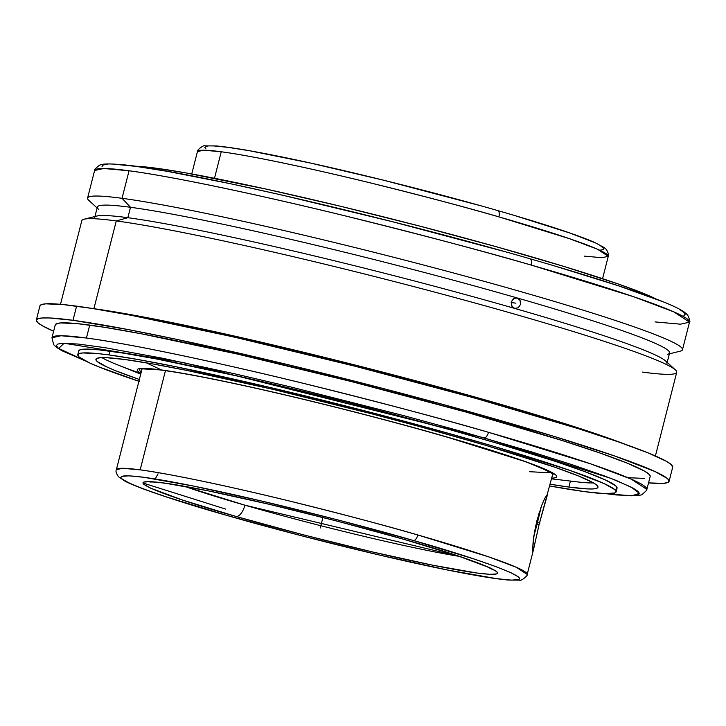 <?xml version="1.0" encoding="UTF-8"?>
<svg xmlns="http://www.w3.org/2000/svg" width="726" height="726" viewBox="0 0 726 726"><rect width="100%" height="100%" fill="white"/><g stroke="black" fill="none" stroke-linecap="round" stroke-linejoin="round"><path stroke-width="1.09" d="M669.363 353.852L680.189 351.175A306.962 18.204 -165.7 0 0 474.613 278.702A306.962 18.204 -165.7 0 0 122.041 198.307L129.056 170.773L103.618 168.496L94.598 170.519C93.963 169.92 95.641 168.142 99.625 165.165C101.204 164.566 103.564 162.896 125.008 164.965C186.528 170.846 386.622 217.256 530.016 258.774A6.144 2.786 106 0 1 531.096 265.044C487.246 252.158 425.372 235.805 345.494 215.967C267.676 196.864 175.22 176.826 129.056 170.773L122.041 198.307A306.962 18.204 14.3 0 1 458.85 274.419A306.962 18.204 14.3 0 1 682.485 349.696L689.509 322.162A306.962 18.204 -165.7 0 0 531.096 265.044A306.962 18.204 -165.7 0 0 129.056 170.773A306.962 18.204 -165.7 0 0 94.598 170.519L87.583 198.053A306.962 18.204 14.3 0 1 122.041 198.307L130.508 207.291A295.273 17.515 14.3 0 1 517.23 297.969A295.273 17.515 14.3 0 1 667.385 354.333M584.466 256.142L602.035 257.712L608.27 256.314A211.983 12.569 -165.7 0 0 498.88 216.874A211.983 12.569 -165.7 0 0 221.239 151.77L203.679 150.2L197.445 151.598C196.002 150.99 203.716 144.465 205.031 145.862L216.321 145.962C228.908 147.051 248.383 150.237 274.773 155.509C335.085 167.506 427.578 190.348 497.791 210.594A6.144 2.786 106 0 1 498.88 216.874C468.588 207.972 425.872 196.673 370.705 182.979C316.972 169.793 253.12 155.954 221.239 151.77L214.488 178.278L221.239 151.77A211.983 12.569 -165.7 0 0 197.445 151.598L191.746 173.959M404.436 539.5A12.478 5.744 106.1 0 1 404.028 539.409A12.478 5.744 -73.9 0 0 404.436 539.5L403.175 539.137L404.436 539.5C453.26 553.058 535.979 580.637 477.073 573.041C449.675 569.447 394.744 557.559 348.308 546.161C300.618 534.327 263.629 524.553 237.357 516.83L303.495 534.871L372.175 551.878L432.995 565.255L476.737 572.995L490.005 574.339L496.784 573.912L497.646 573.032L496.811 571.725L490.086 567.877L457.67 555.789L404.436 539.5M184.685 486.384L244.898 505.187A12.478 5.744 106.1 0 1 236.086 516.467C187.272 502.909 104.553 475.33 163.45 482.926C190.847 486.511 245.778 498.408 292.224 509.797C339.904 521.64 376.894 531.414 403.175 539.137L337.027 521.087L268.348 504.089L207.527 490.703L163.786 482.972L150.518 481.628L143.748 482.055L142.877 482.926L143.721 484.233L150.436 488.09L182.861 500.169L236.086 516.467A12.478 5.744 -73.9 0 0 244.898 505.187A170.556 10.119 14.3 0 1 184.685 486.384M227.02 515.442A6.144 2.786 106 0 1 226.821 515.396A6.144 2.786 -74 0 0 227.02 515.442C256.432 524.081 297.914 535.053 351.484 548.348C403.665 561.162 465.665 574.593 496.611 578.649C563.222 587.243 468.833 555.853 413.502 540.525C384.09 531.886 342.608 520.914 289.039 507.61C236.867 494.805 174.866 481.365 143.911 477.309C77.301 468.724 171.69 500.114 227.02 515.442L166.635 497.001L144.755 489.406L129.627 483.28L121.832 478.879L120.779 477.381L121.65 476.365L129.11 475.839L143.911 477.309L193.016 485.966L261.496 501.022L338.915 520.179L413.502 540.525A6.144 2.786 -74 0 0 417.795 534.962A6.144 2.786 106 0 1 413.502 540.525L473.897 558.956L495.767 566.561L510.895 572.678L518.7 577.079L519.743 578.586L518.872 579.593L511.413 580.128L496.611 578.649L447.506 570.001L379.036 554.945L301.608 535.788L227.02 515.442M225.759 509.126L142.886 482.99M142.078 368.817L116.369 469.686A211.983 12.569 14.3 0 1 140.163 469.858L165.446 370.668L140.163 469.858A211.983 12.569 14.3 0 1 417.795 534.962L488.534 556.815L516.395 567.315L527.185 574.402C528.628 575.01 520.923 581.535 519.598 580.138L508.309 580.038C495.731 578.949 476.247 575.763 449.857 570.491C389.544 558.494 297.052 535.652 226.839 515.406C193.769 505.886 167.524 497.646 148.095 490.667C138.058 487.055 130.499 483.97 125.398 481.392L118.474 476.773C116.214 473.461 115.516 471.101 116.369 469.686L122.594 468.288L140.163 469.858C172.035 474.042 235.886 487.881 289.629 501.067C344.786 514.761 387.512 526.06 417.795 534.962A211.983 12.569 14.3 0 1 527.185 574.402L533.428 549.9L532.766 551.352L532.621 550.381L533.147 541.369L535.643 526.114L541.741 505.305L544.772 498.263L547.177 494.778L544.772 498.263L541.741 505.305L536.959 520.515L533.737 536.741L532.621 550.381M85.623 361.013L61.892 350.703L56.982 347.709L53.642 344.668L51.963 337.772L60.993 335.748L86.43 338.026C132.586 344.07 225.051 364.116 302.86 383.21C382.747 403.048 444.611 419.41 488.471 432.297A6.144 2.786 106 0 1 484.169 437.86L183.569 362.592L64.097 343.244L58.706 348.416L85.178 360.786L62.227 350.658L57.908 347.772L56.374 345.576L57.644 344.097L61.719 343.344L78.063 344.033L104.771 347.627L161.943 358.127L235.124 373.908L289.738 386.713L403.493 415.571L458.251 430.509L531.84 451.953L572.433 464.803L604.395 475.911L616.746 480.676L633.58 488.398L637.909 491.284L639.443 493.48L638.163 494.96L634.097 495.713L627.273 495.731L606.691 493.725L631.711 495.813L639.434 493.39L631.402 487.228L611.174 478.47L484.169 437.86A6.144 2.786 -74 0 0 488.471 432.297A306.962 18.204 14.3 0 1 646.875 489.406L646.503 490.504L641.848 494.769L637.718 495.74L616.465 494.969L606.21 493.707M140.908 373.409L139.229 368.672L161.526 369.979C194.069 374.244 259.264 388.374 314.131 401.841C370.451 415.826 414.074 427.36 444.993 436.444A3.902 1.77 106 0 1 444.584 436.417A3.902 1.77 106 0 1 444.285 436.244A3.902 1.77 -74 0 0 444.584 436.417A3.902 1.77 -74 0 0 444.993 436.444A216.439 12.832 14.3 0 1 551.724 478.125L552.985 473.089L526.232 461.908L444.993 436.444A216.439 12.832 14.3 0 0 161.526 369.979L146.343 362.828L161.526 369.979A216.439 12.832 14.3 0 0 140.908 373.409M156.553 168.26L156.253 169.412L156.553 168.26L185.665 172.87L266.56 189.187L340.821 206.338L419.701 226.104L496.412 246.776L564.356 266.569L617.672 283.793L642.755 293.095L655.859 298.921A277.768 16.471 -165.7 0 0 427.305 228.082A277.768 16.471 -165.7 0 0 156.553 168.26A277.768 16.471 -165.7 0 0 135.263 166.218L156.553 168.26M667.185 362.383L669.599 352.909A295.273 17.515 -165.7 0 0 517.23 297.969L520.088 300.437L520.488 304.493L518.21 307.788L514.571 308.378A295.273 17.515 14.3 0 1 666.949 363.318M94.707 217.455A295.273 17.515 14.3 0 1 127.849 217.7L130.508 207.291A295.273 17.515 -165.7 0 0 97.357 207.046L94.943 216.52M675.407 369.915L665.688 361.013A295.273 17.515 -165.7 0 0 514.571 308.378A295.273 17.515 -165.7 0 0 127.849 217.7L116.278 220.931A306.962 18.204 14.3 0 1 437.088 292.75A306.962 18.204 14.3 0 1 675.407 369.915A306.962 18.204 14.3 0 1 642.256 372.066M516.404 297.823L517.23 297.969A295.273 17.515 -165.7 0 0 130.508 207.291L127.849 217.7A295.273 17.515 -165.7 0 0 96.912 216.03L84.116 219.198A306.962 18.204 14.3 0 1 116.278 220.931L93.899 308.704A306.962 18.204 14.3 0 1 362.428 366.893A306.962 18.204 14.3 0 1 624.877 444.167L586 430.464L521.05 410.29L441.962 387.875L355.549 365.142L297.542 350.785L215.477 331.827L145.59 317.389L93.899 308.704L116.278 220.931A306.962 18.204 -165.7 0 0 81.811 220.677L60.494 304.321M512.002 306.454L511.267 301.853L514.162 298.232M515.179 308.505L513.935 308.142M655.397 455.955L676.723 372.32A306.962 18.204 -165.7 0 0 453.078 297.043A306.962 18.204 -165.7 0 0 116.278 220.931L127.849 217.7A295.273 17.515 14.3 0 1 514.571 308.378L511.694 305.918L511.267 301.853L513.572 298.558L517.23 297.969M495.595 403.955A291.371 17.279 -165.7 0 0 225.686 335.158L300.555 352.491L355.622 366.113L437.642 387.684L495.595 403.965M459.213 556.361A170.556 10.119 14.3 0 1 244.898 505.187L459.213 556.361M39.903 306.272L41.291 304.666L45.702 303.84L63.443 304.593L92.438 308.496L131.569 315.393L233.908 337.018L354.887 366.185L476.084 398.447L579.049 428.903L618.606 441.962L648.1 452.897L666.368 461.282L671.069 464.413L672.693 467.19A326.5 19.366 -165.7 0 0 434.829 387.112A326.5 19.366 -165.7 0 0 76.593 306.154L72.99 320.302A326.5 19.366 14.3 0 1 431.217 401.251A326.5 19.366 14.3 0 1 669.091 481.32A326.5 19.366 14.3 0 1 648.536 482.881L663.328 483.362L667.738 482.536L669.127 480.93L667.466 478.552L655.088 471.573L615.004 456.1L552.341 435.863L443.196 404.5L382.303 388.292L289.583 365.06L175.737 339.169L127.967 329.531L72.99 320.302L76.593 306.154A326.5 19.366 -165.7 0 0 39.939 305.891L36.336 320.03A326.5 19.366 14.3 0 1 72.99 320.302L49.513 317.961L42.099 317.988L37.679 318.805L36.3 320.411L37.961 322.789L42.662 325.92L53.633 331.247A326.5 19.366 14.3 0 1 36.336 320.03M86.43 338.026A306.962 18.204 14.3 0 1 488.471 432.297L590.9 463.941L631.248 479.142L646.875 489.406L650.169 476.492A306.962 18.204 -165.7 0 0 426.525 401.215A306.962 18.204 -165.7 0 0 89.725 325.112L86.43 338.026L89.725 325.112A306.962 18.204 -165.7 0 0 55.258 324.849L51.963 337.772A306.962 18.204 14.3 0 1 86.43 338.026M552.894 473.533L539.064 524.626L533.428 549.9M547.177 495.713L539.064 524.626L537.058 524.127L539.064 524.626L533.964 547.567M616.102 491.91L617.064 488.135A277.768 16.471 -165.7 0 0 414.7 420.018A277.768 16.471 -165.7 0 0 109.935 351.148L108.973 354.923A277.768 16.471 14.3 0 1 413.738 423.793A277.768 16.471 14.3 0 1 616.102 491.91A277.768 16.471 14.3 0 1 584.92 491.674L549.727 485.975A277.768 16.471 14.3 0 0 584.92 491.674L604.894 493.662L614.958 492.945L616.129 491.584L614.713 489.551L604.186 483.616L570.091 470.457L495.486 446.844L448.831 433.44L372.12 412.767L267.64 386.913L175.238 366.603L138.085 359.533L108.973 354.923L109.935 351.148A277.768 16.471 -165.7 0 0 78.744 350.921L77.791 354.687A277.768 16.471 14.3 0 1 108.973 354.923L97.783 353.589L82.691 352.954L78.934 353.653L77.755 355.014L79.17 357.047L89.706 362.982L98.718 366.839L139.637 381.495M537.113 523.9A25.337 1.325 -75.9 0 1 533.846 535.988L541.006 507.292A25.337 1.325 -75.9 0 1 537.113 523.9M551.542 478.851L576.054 481.746A259.055 15.364 -165.7 0 0 593.532 482.944A259.055 15.364 -165.7 0 1 570.427 481.039M568.885 487.073A259.055 15.364 14.3 0 1 550.172 484.215L568.885 487.073L570.418 481.084L568.885 487.073L587.515 488.925L593.396 488.907L596.899 488.253L597.997 486.983L596.681 485.095L592.951 482.608L578.45 475.957L555.054 467.281L485.476 445.256L418.739 426.334L370.423 413.475L272.985 389.363L186.8 370.423L152.161 363.835L124.999 359.524A259.055 15.364 14.3 0 1 409.237 423.757A259.055 15.364 14.3 0 1 597.97 487.282A259.055 15.364 14.3 0 1 568.885 487.073M139.356 379.498A259.055 15.364 14.3 0 1 95.923 359.316A259.055 15.364 14.3 0 1 124.999 359.524L106.377 357.673L100.497 357.691L96.994 358.345L95.896 359.615L97.211 361.503L107.031 367.047L115.434 370.641L139.356 379.498M140.726 374.126L117.812 364.942A259.055 15.364 -165.7 0 1 101.894 357.628A259.055 15.364 -165.7 0 0 140.889 373.463M138.902 381.259A277.768 16.471 14.3 0 1 77.791 354.687M529.517 471.709L551.887 472.871M615.92 489.179L617.091 487.808L615.675 485.785L605.148 479.841L584.739 471.591L555.218 461.328L496.448 443.069L449.793 429.665L346.692 402.222L243.773 377.411L156.707 359.007L123.411 353.135L98.745 349.823L83.653 349.179L79.896 349.878L78.717 351.248M628.072 477.708L644.742 478.416M650.197 476.129L648.636 473.897L644.216 470.947L627.037 463.07L599.313 452.788L562.115 440.51L465.312 411.878L351.366 381.549L237.629 354.125L141.407 333.788L104.617 327.308L77.355 323.642L60.685 322.934L56.528 323.705L55.23 325.212M514.444 215.468L569.728 232.964L595.002 242.72M599.839 245.143L603.851 248.619L602.979 249.635L600.193 250.143M205.939 148.921L204.886 147.414L205.757 146.407L208.543 145.89M213.217 145.872L228.018 147.351L249.599 150.763L309.539 162.851L383.918 180.293L479.877 205.531M92.937 308.577L93.899 308.704A306.962 18.204 14.3 0 0 92.937 308.577M608.27 256.314L597.471 249.227L569.611 238.727L498.88 216.874A6.144 2.786 -74 0 0 497.809 210.604C544.246 223.98 576.453 234.562 594.422 242.348L604.35 247.648L606.337 249.417C608.442 253.31 609.087 255.616 608.27 256.314L602.571 278.675M520.088 300.437L520.488 304.493L518.21 307.788M98.618 209.36A295.273 17.515 14.3 0 1 130.508 207.291L122.041 198.307A306.962 18.204 -165.7 0 0 88.89 200.449L97.121 207.99M655.043 321.908L680.48 324.186L689.509 322.162L673.873 311.899L633.526 296.689L531.096 265.044A6.144 2.786 -74 0 0 530.034 258.774C593.196 276.969 638.453 291.67 665.787 302.86C674.39 306.39 680.625 309.512 684.491 312.225L687.658 315.048C689.727 319.567 690.344 321.936 689.509 322.162M554.437 265.907L618.089 285.681L662.402 301.553M679.246 309.276L683.565 312.162L685.099 314.358L683.828 315.837M102.03 166.454L103.301 164.974L107.375 164.221M114.2 164.194L135.835 166.354L167.37 171.345L230.505 183.732L280.78 194.786L392.249 221.657L503.917 251.387M320.266 527.983L322.934 517.484M539.972 523.065L536.532 522.203M511.14 302.533L515.905 303.178M534.581 531.477L539.209 512.601M491.801 569.157L487.146 566.77C473.071 560.517 445.374 551.397 404.064 539.418C337.508 520.161 247.512 498.163 194.922 488.271C173.423 484.242 159.13 482.146 152.052 481.982L149.919 482.019L151.217 481.665M155.192 478.988L158.068 473.788M141.86 368.4L141.107 368.999C140.753 369.262 140.381 367.728 158.822 369.788C176.472 371.975 202.536 376.767 236.994 384.145C298.522 397.322 380.596 417.985 444.621 436.426C487.872 448.895 519.29 459.023 538.864 466.818L553.657 474.151M672.693 467.172L669.091 481.32"/></g></svg>
